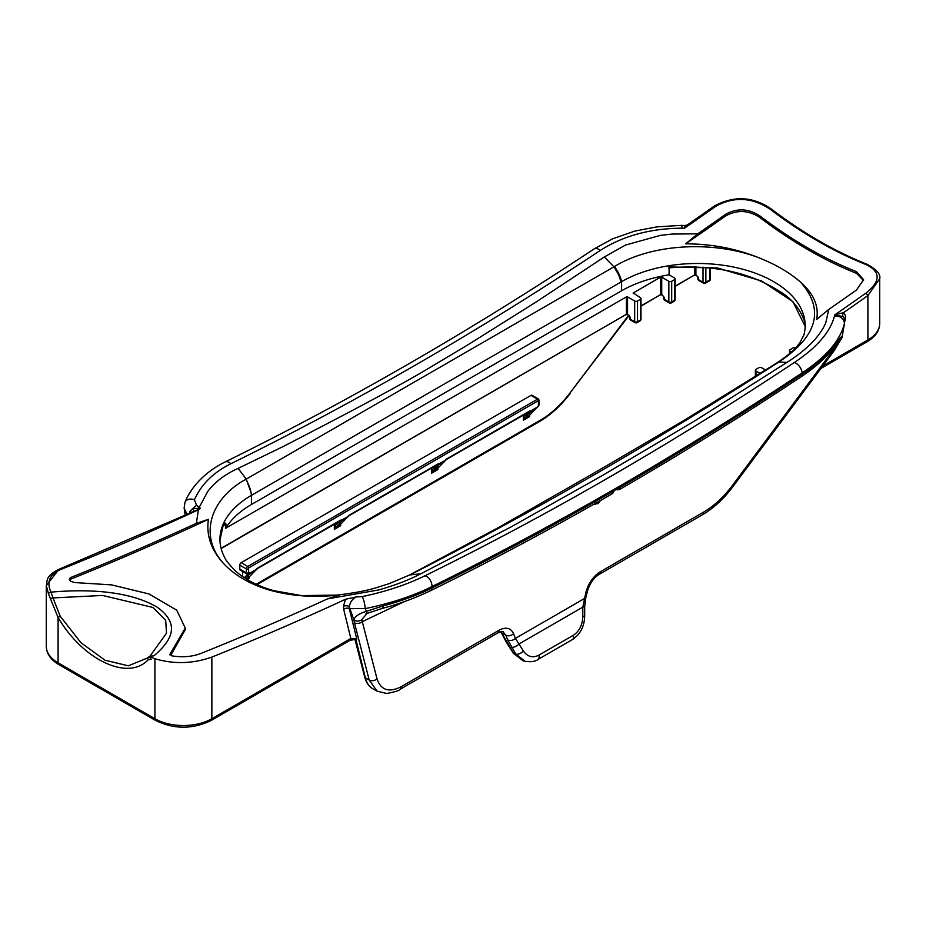 <?xml version="1.0" encoding="UTF-8"?>
<svg xmlns="http://www.w3.org/2000/svg" width="926" height="926" viewBox="0 0 926 926"><rect width="100%" height="100%" fill="white"/><g stroke="black" fill="none" stroke-linecap="round" stroke-linejoin="round"><path stroke-width="1.39" d="M805.099 326.322L792.934 301.668L761.6 280.948L717.372 267.961L669.093 266.954L669.093 274.837A107.52 62.077 0 0 0 621.601 290.787L251.432 504.508A107.52 62.077 0 0 0 225.956 527.924A2.014 1.157 180 0 1 225.481 528.364L225.481 524.452L224.543 524.209M189.541 512.888L189.911 511.302L192.909 508.582L200.317 508.235L199.866 508.837L58.766 569.386C45.247 576.261 47.492 580.833 46.3 585.591L58.095 570.439M199.866 508.837L198.43 509.728L196.358 523.294L208.443 519.336A3538.153 2042.768 -60 0 1 70.399 579.282L70.399 577.639A3538.153 2042.768 120 0 0 196.358 523.294M198.43 509.74A3535.005 2040.939 -60 0 1 60.074 569.756C49.472 574.652 46.439 582.107 50.953 592.142C82.495 589.341 126.758 589.48 156.922 607.028C183.047 625.444 168.891 642.957 153.959 655.816L149.063 656.337L154.908 658.71C173.787 664.359 192.77 663.815 211.857 657.078A3534.368 2040.58 120 0 0 345.479 599.272L356.151 596.957L362.182 596.622C386.165 591.517 407.07 584.572 424.895 575.798A3526.081 2035.788 120 0 0 609.574 477.075A3526.081 2035.788 120 0 0 794.265 362.541C816.801 347.62 830.205 332.145 834.476 316.113L834.65 314.979L836.028 314.412L843.436 312.733C845.531 314.319 845.994 317.12 844.848 321.172L844.628 321.808M822.751 366.013L867.905 339.946A40.269 23.254 0 0 0 879.7 323.51L879.7 278.749L867.905 295.579L865.984 293.067C880.811 281.203 880.846 271.7 866.088 264.581L867.222 264.338C835.136 251.629 803.027 233.097 770.883 208.72C752.722 196.428 733.89 195.513 714.409 205.989L687.439 224.879L684.43 228.247L682.184 228.19C650.399 228.386 623.071 235.829 600.198 250.506A3526.081 2035.788 -60 0 1 230.829 463.752C213.293 472.526 201.162 484.53 194.425 499.762L196.578 505.388L200.317 508.235M595.187 502.413L595.453 503.478L597.872 503.756L600.303 500.607M198.245 509.312L197.944 508.27L199.159 507.436L207.771 491.44C215.04 481.856 225.168 474.17 238.144 468.371L284.444 445.915L330.316 422.036C358.142 407.533 396.12 387.334 422.731 371.824L468.255 344.611L536.328 301.853L604.319 256.965L625.571 245.031L660.504 235.354L671.963 234.081A3534.368 2040.58 -60 0 0 672.01 234.058L697.753 233.827A3538.153 2042.768 120 0 0 725.533 214.369C736.969 207.98 748.358 208.454 759.702 215.793C791.973 240.297 824.244 258.933 856.515 271.688L863.588 279.733L856.515 289.988A3538.153 2042.768 -60 0 1 828.735 309.446L825.772 322.827C819.857 336.52 806.916 349.715 786.95 362.402L694.766 420.879L602.363 475.536L511.546 526.663L420.774 573.807C408.748 580.058 394.696 585.44 378.63 589.955L327.341 598.925A3538.153 2042.768 -60 0 1 200.467 653.629C191.89 656.789 182.364 657.529 171.923 655.863L170.153 653.86L185.269 628.048L176.716 610.176L148.912 593.925L111.525 584.873L74.566 582.558L70.399 581.123L69.23 579.132L70.399 577.639M612.989 492.956A1.204 0.972 -136.6 0 1 612.792 493.292L614.227 490.687L618.475 487.689L619.864 487.435L619.587 489.507C680.228 454.388 740.788 416.781 801.256 376.685A5.637 3.01 -123.5 0 0 802.124 374.289C816.257 364.96 827.068 355.283 834.569 345.248C838.053 340.027 840.611 337.052 842.232 336.3L844.408 323.487C840.113 340.675 826.027 357.123 802.124 372.854A3533.732 2040.209 -60 0 1 617.052 487.632A3533.732 2040.209 -60 0 1 431.967 586.563C413.019 595.974 390.784 603.324 365.261 608.602L366.372 611.334L383.04 605.94C401.606 600.951 417.915 594.978 431.967 587.998A3535.48 2041.217 120 0 0 614.227 490.687L612.792 493.292A1.204 0.972 -136.6 0 1 612.618 493.431M334.344 524.185L334.344 526.894L335.71 527.276L340.293 524.625L340.606 523.271L340.606 525.748L340.293 524.625L348.072 516.384A3.218 1.864 -60 0 1 349.438 515.064L437.604 464.157A1.204 0.695 60 0 1 437.361 464.713L437.79 464.563A1.204 0.972 -73.8 0 0 438.982 463.891L431.632 473.198L431.632 470.721L432.998 471.114L437.581 468.463L444.781 461.183L439.074 464.47M444.712 460.511L444.769 461.194L445.348 460.21A3.218 1.864 -60 0 1 446.726 458.902L529.302 411.225A3.218 1.864 -60 0 1 530.667 410.959L523.317 420.265L523.317 417.788L524.683 418.182L529.267 415.531L537.045 407.278A3.218 1.864 -60 0 1 538.411 405.958L538.411 400.634L248.631 567.927L248.631 573.263A3.218 1.864 -60 0 1 250.008 572.997L245.61 578.565M347.424 516.673L347.493 517.356L347.424 516.673L347.493 517.356L341.775 520.655L334.344 529.359L334.344 526.894M341.775 520.655L340.502 520.725A1.204 0.972 -73.8 0 0 341.694 520.065L341.798 520.644M193.754 510.932L192.909 508.582A8.056 2.975 -51.5 0 1 196.578 505.388M186.971 514.08L184.124 508.177L184.957 502.355A8.056 6.065 22.8 0 1 194.425 499.762M697.753 233.827L685.668 243.816C711.11 243.943 734.839 248.33 756.866 256.977C711.596 240.494 651.291 243.92 614.401 266.549L245.807 479.367C209.635 498.917 198.245 536.906 224.451 564.455C211.371 550.681 206.035 535.633 208.443 519.336M149.063 656.337L151.193 659.185L148.253 659.682C128.355 681.409 83.062 660.226 58.095 617.503L48.557 594.087L46.3 585.591L46.3 646.371A40.269 23.254 0 0 0 58.095 662.819L154.908 718.715A40.269 23.254 0 0 0 211.857 718.715L350.85 638.465L356.811 639.102L355.908 639.542M169.805 654.508L170.153 653.86L170.153 655.133M866.088 264.581C833.956 251.849 801.835 233.294 769.714 208.94C751.796 197.238 733.809 196.37 715.752 206.336A3535.005 2040.939 -60 0 1 684.43 228.247L685.032 225.527L681.316 225.365A8.056 1.134 89.9 0 1 682.184 228.19M256.201 584.283L540.113 420.358C550.993 414.003 561.006 404.801 570.173 392.751L628.638 315.222M249.071 577.072L248.92 578.681L248.92 576.203L248.608 577.569L256.375 569.316A3.218 1.864 -60 0 1 257.752 567.997L340.328 520.331A3.218 1.864 -60 0 1 341.694 520.065L348.014 516.534M242.658 571.481L242.658 576.609M255.865 570.219L250.101 573.599A1.204 1.192 -32.4 0 1 248.793 573.669L248.388 573.819A1.204 0.695 -120 0 1 247.786 573.75A2.014 1.157 -60 0 1 246.779 573.854L240.228 570.069A2.014 1.157 -60 0 1 239.811 569.154L246.362 572.928L246.362 568.923L239.811 565.138L239.811 569.154M239.811 565.138A2.014 1.157 -60 0 1 241.235 562.672L247.786 566.457L537.555 399.152L531.003 395.379L241.235 562.672M531.003 395.379A2.014 1.157 -60 0 1 532.01 395.275L538.562 399.06A2.014 1.157 -60 0 0 537.555 399.152A1.204 0.695 60 0 1 538.411 400.634M529.579 416.642L529.579 414.165L529.579 416.642L523.317 420.265M523.317 415.079L523.317 417.788M437.894 469.575L437.894 467.109L437.894 469.575L431.632 473.198M431.632 468.024L431.632 470.721M327.341 598.925L339.425 594.967C313.983 597.883 290.255 596.124 268.227 589.7L301.529 595.592L337.041 595.094C369.543 591.031 374.127 588.184 388.793 583.797L411.156 574.317C533.179 512.043 655.735 441.285 778.847 362.043L779.287 361.753C817.589 336.092 824.707 309.585 800.643 282.233C813.722 293.797 819.059 306.205 816.651 319.435L828.735 309.446M337.041 595.094L337.087 595.082C312.618 596.68 294.757 595.974 283.46 592.964C270.762 590.441 259.326 586.355 249.152 580.671C242.6 576.748 238.04 573.495 235.482 570.937C229.127 564.547 225.493 559.987 224.543 557.232A107.52 62.077 180 0 1 219.948 539.268A107.52 62.077 180 0 1 251.432 495.375L621.601 281.654A107.52 62.077 180 0 1 738.774 268.204A107.52 62.077 180 0 1 805.145 325.547A107.52 62.077 180 0 1 803.907 334.934A107.52 62.077 180 0 1 803.872 335.096M756.866 256.977C774.981 264.014 789.577 272.429 800.643 282.233M500.827 631.682A2.419 1.829 -24.4 0 0 501.417 632.308L513.756 653.559L522.97 660.724L525.158 661.314L515.863 654.126L507.68 639.878A5.637 4.132 -21.6 0 0 515.412 638.384L523.364 650.978C527.542 656.823 532.716 658.212 538.897 655.157L573.344 635.271C579.282 631.335 582.431 625.131 582.801 616.658L582.801 607.143L586.031 591.83C588.658 582.859 593.427 576.157 600.337 571.736L703.656 512.09C714.073 505.99 723.634 497.135 732.35 485.548L832.023 351.718L833.493 349.681L830.263 351.903M601.842 499.704L595.221 504.508M404.106 601.703L362.298 621.659L377.044 678.92C380.933 690.194 388.932 692.822 401.062 686.779L498.964 630.259C505.885 626.705 510.747 627.84 513.548 633.673L515.412 638.384L584.294 598.613A5.637 1.91 14.3 0 0 585.764 597.768L587.501 590.985C589.827 583.38 593.716 577.836 599.168 574.375L702.487 514.729C713.633 508.189 723.773 498.848 732.883 486.671A5.637 0.984 36.7 0 0 732.35 485.548M354.982 639.461L350.016 640.306A4.028 2.327 -120 0 0 350.85 638.465L343.696 609.389L343.442 606.298L345.479 599.272M616.751 489.09L618.499 488.025M225.481 528.364L626.416 296.887L627.562 296.887L627.562 314.308L630.12 317.109L628.8 315.129M629.53 318.255A2.014 2.014 0 0 0 630.537 320.002A2.014 1.157 120 0 1 630.12 319.076A2.014 1.157 0 0 1 629.53 318.255L629.53 316.333A2.014 1.157 180 0 0 630.12 317.109L630.12 319.076L634.68 321.716L634.68 300.996L627.562 296.887M760.246 373.491L755.975 371.025L755.975 376.199M755.385 376.569L755.385 370.203A2.014 1.157 0 0 1 755.975 369.381L758.822 367.738A2.014 1.157 0 0 1 761.67 367.738L765.675 370.053M791.429 352.042L790.144 351.301L790.144 353.176M789.554 353.686L789.554 350.479A2.014 1.157 0 0 1 790.144 349.658L792.992 348.014A2.014 1.157 0 0 1 795.654 347.921M695.901 266.665L695.901 274.86L697.868 276.828M669.093 274.837L674.545 277.985A2.014 1.157 0 0 1 675.135 278.807A2.014 1.157 0 0 1 674.545 279.629L671.697 281.272L671.697 301.98L674.545 300.337L674.545 279.629M663.699 298.531A2.014 2.014 0 0 0 664.706 300.279A2.014 1.157 -60 0 1 664.289 299.353A2.014 1.157 0 0 1 663.699 298.531L663.699 296.598A2.014 1.157 180 0 0 664.289 297.385L664.289 299.353L668.85 301.98L668.85 281.272L661.731 277.163L661.731 294.584L663.699 296.563M640.966 305.916L660.585 294.584L660.585 277.163L633.257 292.94L640.375 297.709A2.014 1.157 0 0 1 640.966 298.531A2.014 1.157 0 0 1 640.375 299.353L637.528 300.996L637.528 321.716L640.375 320.06L640.375 299.353M268.227 589.7C250.101 584.156 235.517 575.74 224.451 564.455M150.278 655.701L166.53 633.153L165.673 620.339L152.998 607.479L102.624 595.464L53.002 597.907L60.19 616.195L80.944 642.725L104.997 660.215L128.32 665.806L147.766 657.911M219.96 540.402L223.085 525.702C224.231 522.877 225.192 522.31 225.956 524.012L225.956 527.924M634.68 300.996A2.014 1.157 0 0 0 637.528 300.996M633.257 293.6L633.257 292.94M660.585 277.163L661.731 277.163M668.85 281.272A2.014 1.157 0 0 0 671.697 281.272M789.554 350.479A2.014 1.157 0 0 0 790.144 351.301M755.385 370.203A2.014 1.157 0 0 0 755.975 371.025M185.269 628.048L185.269 629.692L171.125 654.636M863.541 280.566L856.515 273.332C824.267 260.576 791.996 241.941 759.702 217.436C748.405 210.098 737.015 209.623 725.533 216.013A3538.153 2042.768 -60 0 1 685.668 243.816M147.153 658.479L148.264 657.425A2.014 1.62 45.3 0 1 148.322 657.379L148.264 657.425A2.014 1.62 45.3 0 0 148.253 659.682M48.557 594.087A2.014 1.412 152.5 0 1 50.953 592.142L53.002 597.907L50.235 598.52M377.16 691.259L369.196 680.02L354.438 622.77A5.637 3.901 -14.4 0 0 362.298 621.659L361.672 619.737L367.124 613.371L365.955 613.892M507.68 639.878L505.816 635.178L503.084 631.856C504.057 631.034 502.297 631.382 497.794 632.898L497.794 632.898A5.637 3.253 -120 0 0 498.964 630.259M844.199 318.174L844.408 323.487A8.056 6.876 -167.1 0 0 834.476 316.113M832.023 351.718A5.637 0.984 36.7 0 1 832.555 352.841L834.118 350.699A5.637 0.787 35.2 0 0 833.493 349.681C837.44 345.155 839.697 341.914 840.252 339.958A5.637 5.556 -77.9 0 0 842.232 336.3L844.547 323.035M840.252 339.958L839.65 340.178M184.124 508.177L185.269 514.868M362.182 596.622A8.056 1.401 78.5 0 1 365.261 608.602L349.299 608.637L356.811 639.102L355.19 638.732M354.438 622.77L353.952 620.015C354.542 616.612 358.686 613.718 366.372 611.334L367.124 613.371L382.369 608.37C398.111 604.365 414.142 598.497 430.463 590.753A5.637 3.484 63.8 0 0 431.967 587.998L431.967 586.563A8.056 4.977 63.8 0 0 426.689 576.481A8.056 4.977 63.8 0 0 424.895 575.798M538.897 655.157A5.637 3.253 60 0 1 537.971 659.451L537.971 659.451C535.402 661.523 531.13 662.136 525.158 661.314M573.344 635.271A5.637 3.253 60 0 1 572.407 639.565L537.971 659.451M511.465 647.147A5.637 2.894 -32.2 0 0 518.965 643.998L582.801 607.143A5.637 0.787 0 0 0 584.7 606.553L585.764 597.768M356.151 596.957C352.308 599.018 350.051 602.247 349.357 606.646A8.056 5.984 108.1 0 0 349.97 608.857L353.952 620.015A5.637 4.41 -5.3 0 0 361.672 619.737M383.04 605.94A5.637 1.609 75.1 0 1 382.369 608.37M839.06 340.536L833.863 347.389A5.637 4.375 -143.4 0 0 834.569 345.248M60.19 616.195L58.095 617.503L58.095 662.819L58.928 664.66L155.742 720.555L154.908 718.715L154.908 658.71M343.442 606.298A4.028 2.176 3.1 0 1 349.357 606.646L349.299 608.637A4.028 2.813 166.2 0 0 343.696 609.389M844.199 318.162L843.042 316.553L834.65 314.979A3535.005 2040.939 120 0 0 865.984 293.067M223.316 525.482A3539.774 2043.705 -60 0 0 225.481 524.452A2.014 1.157 -0 0 0 225.956 524.012M223.988 524.429L222.992 526.188A2.014 1.551 -157.9 0 0 223.085 525.702M843.042 316.553A4.028 3.287 125.6 0 1 843.436 312.733A3536.95 2042.073 -60 0 0 867.905 295.579L867.905 339.946L867.072 341.787C875.348 336.821 879.561 330.732 879.7 323.51M189.911 511.302A4.028 1.042 -160.9 0 1 191.173 512.136M522.97 660.724L513.317 653.247L505.92 641.498A2.419 1.239 -32.2 0 0 506.36 641.811M377.044 678.92A5.637 3.901 -14.4 0 1 369.196 680.02L365.365 677.809A40.269 23.254 120 0 0 372.865 688.782C368.78 686.363 366.048 682.416 364.682 676.952A2.419 1.69 -13.8 0 0 365.365 677.809L355.954 639.623A0.81 0.718 70.8 0 0 355.642 639.357M340.455 524.463L346.011 518.676A1.204 0.972 43.7 0 0 346.127 518.525M345.838 518.815A1.204 0.972 43.7 0 0 346.011 518.676L349.183 515.62L437.361 464.713M436.783 465.049L431.632 470.443L433.183 470.929M437.072 464.875A1.204 0.972 43.7 0 0 438.565 465.28M437.732 464.539L439.063 464.482M339.495 521.211L334.344 526.616L335.895 527.091M339.784 521.049A1.204 0.972 43.7 0 0 341.277 521.454M256.317 569.467L250.008 572.997A1.204 0.972 -73.8 0 1 248.816 573.669L248.747 573.634M257.752 567.997A1.204 0.695 -120 0 1 257.497 568.552L254.326 571.62A1.204 0.972 -136.3 0 1 254.152 571.759M254.442 571.458A1.204 0.972 -136.3 0 1 254.326 571.62L248.758 577.396M528.468 412.105L523.317 417.51L524.868 417.985M528.758 411.943A1.204 0.972 43.7 0 0 530.251 412.348M529.452 411.63A1.204 1.192 -32.4 0 0 530.76 411.561L534.985 409.581A1.204 0.972 -136.3 0 1 534.811 409.72M529.406 411.595L529.475 411.63A1.204 0.972 -73.8 0 0 530.667 410.959L537.045 407.278L536.524 408.181M445.29 460.361L438.982 463.891A3.218 1.864 -60 0 0 437.604 464.157M437.894 466.831L437.581 468.463M248.075 573.958A1.204 0.972 43.7 0 0 249.592 574.386M536.987 407.428L538.156 406.514A1.204 0.695 -120 0 0 538.411 405.958M535.101 409.419A1.204 0.972 -136.3 0 1 534.985 409.581L529.429 415.357M617.955 488.396L618.464 488.673A1.204 0.972 43.4 0 0 620.015 489.16M617.63 488.187A1.204 0.695 -120 0 0 618.221 488.233L618.649 488.095A1.204 0.984 -72.2 0 0 619.864 487.435A3535.48 2041.217 120 0 0 802.124 374.289L802.124 372.854A8.056 4.294 56.5 0 0 796.013 363.247A8.056 4.294 56.5 0 0 794.265 362.541M614.158 490.815L615.373 489.877A1.204 0.695 -120 0 0 615.628 489.333M184.957 502.355C189.61 490.213 202.146 473.325 225.099 461.958L225.099 461.958A8.056 4.977 63.8 0 1 229.081 462.387A8.056 4.977 63.8 0 1 230.829 463.752M225.099 461.958C348.164 401.456 471.253 330.385 594.376 248.758L594.376 248.758A8.056 4.294 56.5 0 1 598.404 249.163A8.056 4.294 56.5 0 1 600.198 250.506M60.074 569.756L58.766 569.386M714.143 206.811L715.752 206.336M597.872 503.756A2.014 1.157 60 0 1 597.085 502.413M604.319 256.965L613.938 266.827L618.649 274.721L621.103 281.944M251.93 495.086L246.247 479.112L238.144 468.371M248.92 578.681L247.311 579.607M340.606 525.748L334.344 529.359M420.774 573.807L409.639 574.942L499.056 527.241L591.008 474.783L682.369 421.411L776.949 362.876L778.847 362.043L786.95 362.402M621.601 290.787L621.601 281.654A24.157 13.161 -123.9 0 0 614.401 266.549M777.169 362.749A24.157 12.79 57.4 0 1 777.4 362.587L777.4 362.587A24.157 12.79 57.4 0 1 779.287 361.753M211.857 657.078L211.857 718.715L211.024 720.555L350.016 640.306M246.223 578.947L248.608 577.569M244.36 577.755L247.96 573.993M695.912 274.976A1.609 0.926 0 0 0 694.743 274.976M661.743 294.7A1.609 0.926 0 0 0 660.574 294.7M627.573 314.435A1.609 0.926 0 0 0 626.404 314.435M513.317 653.247A2.419 1.239 -32.2 0 0 513.756 653.559L515.863 654.126A5.637 2.894 -32.2 0 0 523.364 650.978M513.548 633.673A5.637 4.132 -21.6 0 1 505.816 635.178L501.614 632.747A2.419 1.759 -21.9 0 1 500.978 632.041L500.804 631.636M221.094 548.319L626.416 314.308L626.416 296.887M705.867 267.336L705.867 282.256L709.872 279.941L709.872 267.764M697.868 278.807A2.014 2.014 0 0 0 698.875 280.543A2.014 1.157 120 0 1 698.459 279.629A2.014 1.157 0 0 1 697.868 278.807L697.868 276.874A2.014 1.157 180 0 0 698.459 277.65L698.459 279.629L703.019 282.256L703.019 267.082M675.135 286.192L694.755 274.86L694.755 266.619M245.807 479.367A24.157 14.677 64.1 0 1 251.432 495.375L251.432 504.508M410.681 574.56A24.157 15.047 -117.2 0 0 409.211 575.162L409.442 575.046M856.515 273.332L856.515 271.688M759.702 217.436L759.702 215.793M725.533 216.013L725.533 214.369M501.082 631.636A16.112 9.295 -60 0 1 501.417 632.308M705.45 283.182A2.014 1.157 -120 0 0 705.867 282.256A2.014 1.157 0 0 1 703.019 282.256A2.014 1.157 120 0 0 703.436 283.182A2.014 2.014 0 0 0 705.45 283.182L709.455 280.856A2.014 1.157 -120 0 0 709.872 279.941A2.014 1.157 0 0 0 710.462 279.12L710.462 267.834M664.706 300.279L669.267 302.906A2.014 2.014 0 0 0 671.281 302.906L674.128 301.263A2.014 1.157 -120 0 0 674.545 300.337A2.014 1.157 0 0 0 675.135 299.515L675.135 278.807M669.267 302.906A2.014 1.157 -60 0 1 668.85 301.98A2.014 1.157 0 0 0 671.697 301.98A2.014 1.157 -120 0 1 671.281 302.906M637.111 322.63A2.014 1.157 -120 0 0 637.528 321.716A2.014 1.157 0 0 1 634.68 321.716A2.014 1.157 120 0 0 635.097 322.63A2.014 2.014 0 0 0 637.111 322.63L639.959 320.986A2.014 1.157 -120 0 0 640.375 320.06A2.014 1.157 0 0 0 640.966 319.238L640.966 298.531M582.801 616.658A5.637 0.787 0 0 0 584.688 616.068L584.7 606.553M586.031 591.83A5.637 1.91 14.3 0 0 587.501 590.985M497.794 632.898L399.893 689.43A5.637 3.253 -120 0 0 401.062 686.779M600.337 571.736A5.637 3.253 60 0 1 599.168 574.375M703.656 512.09A5.637 3.253 60 0 1 702.487 514.729M771.092 209.496L769.714 208.94M628.974 315.546L570.173 392.751M570.393 393.214C561.052 405.507 550.796 414.929 539.615 421.469A2.419 1.401 -120 0 0 540.113 420.358M500.908 631.833A2.419 1.759 -21.9 0 0 500.978 632.041L505.92 641.498M675.135 286.458L694.755 274.86L696.468 275.184M221.152 548.562L626.416 314.308L627.724 314.678L625.849 314.643M640.966 306.193L660.585 294.584L662.298 294.908M663.757 296.69L661.893 294.954L660.018 294.908M697.926 276.967L696.063 275.23L694.187 275.184M248.064 568.923A1.204 0.695 0 0 1 246.362 568.923A2.014 1.157 -60 0 1 247.786 566.457A1.204 0.695 60 0 1 248.631 567.927M248.631 573.263A1.204 0.695 -120 0 1 248.388 573.819L246.779 573.854A2.014 1.157 -60 0 1 246.362 572.928A1.204 0.695 0 0 0 248.064 572.928M339.472 520.817A1.204 0.695 -120 0 0 340.328 520.331M528.445 411.711A1.204 0.695 -120 0 0 529.302 411.225M529.475 411.63L446.471 459.446A1.204 0.695 -120 0 0 446.726 458.902M538.978 399.974A1.204 0.695 180 0 1 538.978 400.958M538.562 399.06L539.337 404.477A1.204 0.695 180 0 1 538.978 404.975M616.89 489.113A1.204 0.88 101 0 0 617.515 489.808L619.587 489.495M615.373 489.877L618.221 488.233A1.204 0.695 -120 0 0 618.475 487.689M612.179 493.778C551.526 528.688 490.954 561.017 430.463 590.753M803.918 334.923L799.624 343.176C795.11 348.257 795.538 350.097 777.4 362.587L776.949 362.876M388.804 583.785L409.211 575.162M149.248 656.592L148.554 657.171M399.893 689.43C399.361 690.576 394.951 691.93 386.663 693.493L376.847 691.085L372.865 688.782M639.959 320.986A2.014 2.014 0 0 0 640.966 319.238M630.537 320.002L635.097 322.63M674.128 301.263A2.014 2.014 0 0 0 675.135 299.515M709.455 280.856A2.014 2.014 0 0 0 710.462 279.12M698.875 280.543L703.436 283.182M185.223 514.891L184.482 511.372M572.407 639.565C580.301 634.345 584.399 626.508 584.688 616.068M832.555 352.841L732.883 486.671M834.118 350.699L842.359 337.087M833.863 347.389C826.108 357.691 815.239 367.448 801.256 376.685M867.222 264.338C876.748 269.582 880.904 274.385 879.7 278.749M594.376 248.758L612.653 238.781L634.808 231.083L656.812 226.882L681.316 225.365M222.992 526.188L219.96 540.414M668.422 267.88C711.978 264.28 748.764 271.943 778.754 290.868C799.914 302.582 806.951 324.551 805.145 327.966M687.439 224.879L685.032 225.527M211.024 720.555C192.596 729.387 174.169 729.387 155.742 720.555M58.928 664.66C50.698 659.763 46.485 653.663 46.3 646.371M820.968 368.409L867.072 341.787M256.988 584.642L539.615 421.469M364.682 676.952L354.971 639.461M340.502 520.725L257.497 568.552M446.471 459.446L437.917 468.151M539.337 404.477L538.156 406.514M616.01 489.518L617.515 489.808"/></g></svg>
